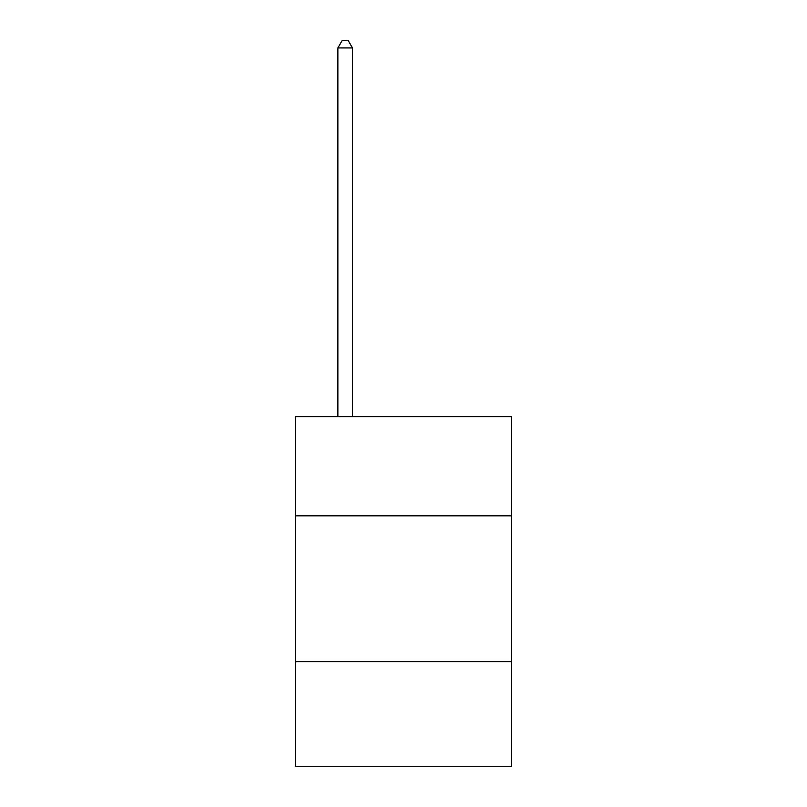 <?xml version="1.0" encoding="UTF-8"?>
<svg xmlns="http://www.w3.org/2000/svg" width="807" height="807" viewBox="0 0 807 807"><rect width="100%" height="100%" fill="white"/><g stroke="black" fill="none" stroke-linecap="round" stroke-linejoin="round"><path stroke-width="1.21" d="M511.406 515.844L511.406 416.684L295.594 416.684L295.594 515.844L511.406 515.844L511.406 766.65L295.594 766.65L295.594 515.844M511.406 661.659L295.594 661.659M352.467 416.684L352.467 47.936L337.881 47.936L337.881 416.684M337.881 47.936L342.259 40.35L348.089 40.35L352.467 47.936"/></g></svg>
